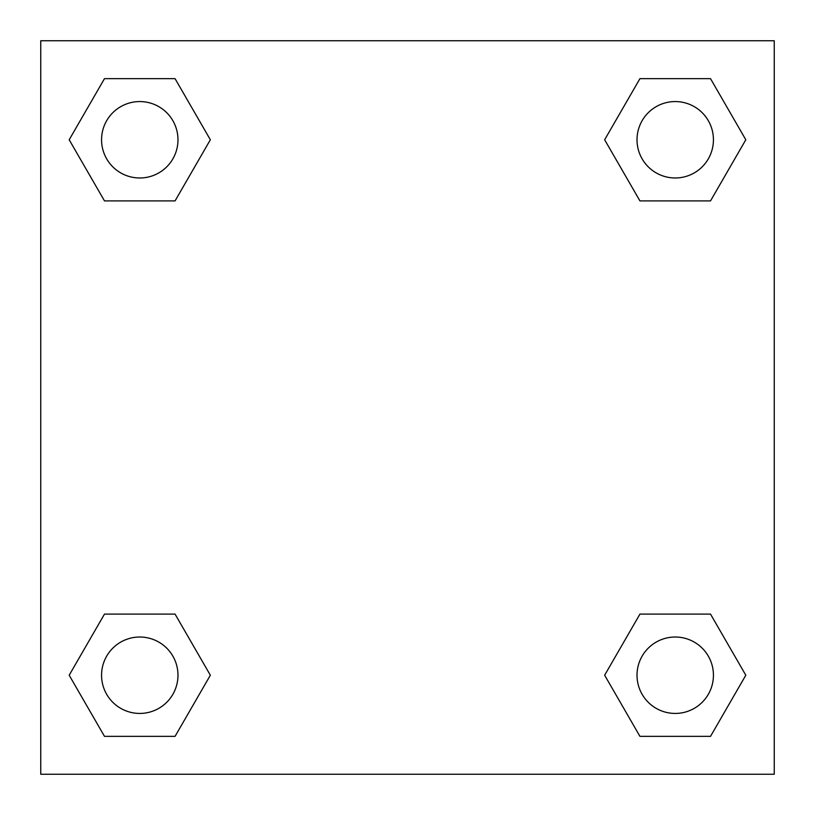 <?xml version="1.0" encoding="UTF-8"?>
<svg xmlns="http://www.w3.org/2000/svg" width="815" height="815" viewBox="0 0 815 815"><rect width="100%" height="100%" fill="white"/><g stroke="black" fill="none" stroke-linecap="round" stroke-linejoin="round"><path stroke-width="1.22" d="M710.517 200.898L639.938 200.898L710.517 200.898L745.807 139.773L710.517 200.898L639.938 200.898L604.649 139.773L639.938 78.648L604.649 139.773M104.483 78.648L175.062 78.648L104.483 78.648L175.062 78.648L210.351 139.773L175.062 200.898L104.483 200.898L175.062 200.898L104.483 200.898L69.194 139.773L104.483 78.648L69.194 139.773M104.483 614.102L175.062 614.102L104.483 614.102L69.194 675.227L104.483 614.102L175.062 614.102L210.351 675.227L175.062 736.352L104.483 736.352L175.062 736.352L104.483 736.352L69.194 675.227M663.349 614.102L639.938 614.102L663.349 614.102L639.938 614.102L604.649 675.227L639.938 614.102L710.517 614.102L639.938 614.102L710.517 614.102L745.807 675.227L710.517 736.352L639.938 736.352L710.517 736.352L639.938 736.352L604.649 675.227M774.25 40.75L40.75 40.75L40.75 774.25L774.25 774.25L774.25 40.75M639.938 78.648L710.517 78.648L639.938 78.648L710.517 78.648L745.807 139.773M713.431 675.227A38.203 38.203 0 0 0 656.126 642.139A38.203 38.203 0 0 0 656.126 708.317A38.203 38.203 0 0 0 713.431 675.227M177.976 675.227A38.203 38.203 0 0 0 120.671 642.139A38.203 38.203 0 0 0 120.671 708.317A38.203 38.203 0 0 0 177.976 675.227M713.431 139.773A38.203 38.203 0 0 0 656.126 106.684A38.203 38.203 0 0 0 656.126 172.862A38.203 38.203 0 0 0 713.431 139.773M177.976 139.773A38.203 38.203 0 0 0 120.671 106.684A38.203 38.203 0 0 0 120.671 172.862A38.203 38.203 0 0 0 177.976 139.773M151.651 614.102L175.062 614.102M663.349 200.898L639.938 200.898M175.062 200.898L151.651 200.898"/></g></svg>
